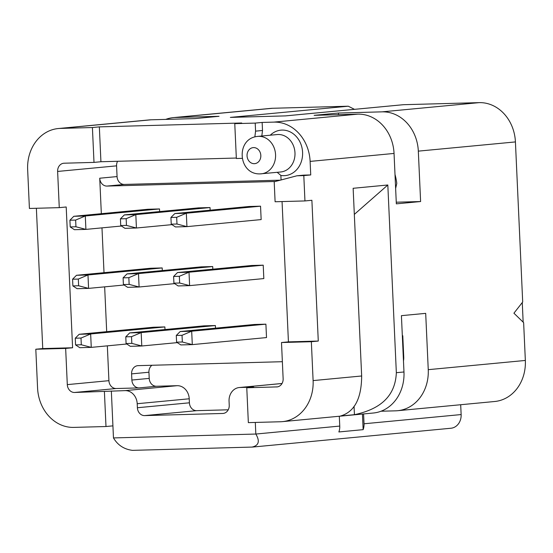 <?xml version="1.0" encoding="UTF-8"?>
<svg xmlns="http://www.w3.org/2000/svg" width="553" height="553" viewBox="0 0 553 553"><rect width="100%" height="100%" fill="white"/><g stroke="black" fill="none" stroke-linecap="round" stroke-linejoin="round"><path stroke-width="0.83" d="M230.864 117.381L285.472 115.895L403.386 104.704L479.161 102.637A40.279 34.431 84.6 0 1 515.424 141.921L522.696 302.014L513.924 313.198L523.636 322.634L525.35 360.452A40.279 34.431 84.6 0 1 494.714 401.499L397.607 410.713A40.279 34.431 -95.4 0 0 428.25 369.667L425.692 313.357L401.416 315.659L403.973 371.975L396.342 372.694L387.819 184.992L354.321 214.398M165.748 119.393A40.279 34.431 84.6 0 1 173.421 117.609L270.528 108.402A40.279 34.431 84.6 0 1 272.505 108.277L348.279 106.211L354.473 109.335M255.209 123.098L262.143 122.434L262.509 130.48L255.576 131.137L255.209 123.098L234.769 123.651L241.709 122.994L99.346 126.879L92.413 127.536L60.263 128.414A40.279 34.431 -95.4 0 0 58.286 128.538A40.279 34.431 -95.4 0 0 27.65 169.577L29.413 208.46L59.268 207.645L57.623 171.444A8.053 6.885 84.6 0 1 63.747 163.239A8.053 6.885 84.6 0 1 64.148 163.211L93.996 162.395L92.413 127.536M58.286 128.538L149.151 119.918A40.279 34.431 84.6 0 1 151.128 119.794L194.753 118.605L219.029 116.303L175.405 117.492L272.505 108.277M479.161 102.637L382.054 111.851L338.429 113.04L314.152 115.342L357.777 114.153A40.279 34.431 84.6 0 1 394.047 153.437L396.335 203.85L420.612 201.541L396.259 202.204M357.777 114.153L273.853 122.116L262.143 122.434M254.85 136.923L255.576 131.137M262.509 130.48L261.818 136.01M304.952 200.939L303.804 175.598L296.913 175.785L274.198 181.778L275.104 201.755L304.952 200.939L311.885 200.276L318.279 341.056L311.346 341.713L313.109 380.595A40.279 34.431 -95.4 0 1 282.472 421.635A40.279 34.431 -95.4 0 1 280.495 421.752L248.345 422.63L246.769 387.777L277.406 386.886M242.145 158.352L236.352 158.511L234.769 123.651M296.913 175.785L303.846 175.128L310.738 174.942L303.804 175.598M270.272 135.209A22.825 19.514 84.6 0 1 301.738 146.773A22.825 19.514 84.6 0 1 280.876 175.446L277.191 172.315M273.853 122.116A40.279 34.431 84.6 0 1 310.122 161.4L310.738 174.942M281.076 179.96L280.876 175.446M257.712 136.397C235.398 138.319 237.914 174.769 260.145 173.891L280.682 171.983A18.795 16.072 -95.4 0 0 294.901 151.75A18.795 16.072 -95.4 0 0 277.129 134.559L257.712 136.397A18.795 16.072 -95.4 0 1 258.631 136.342A18.795 16.072 -95.4 0 1 275.56 154.674A18.795 16.072 -95.4 0 1 261.258 173.829A18.795 16.072 -95.4 0 1 260.339 173.884M311.346 341.713L281.498 342.528L288.431 341.872L282.058 201.562M281.498 342.528L283.136 378.729A8.053 6.885 84.6 0 1 277.012 386.934A8.053 6.885 84.6 0 1 276.618 386.962M382.054 111.851A40.279 34.431 84.6 0 1 418.324 151.135L420.612 201.541M396.342 372.694C395.284 397.31 379.019 409.42 354.432 414.688L340.558 416.008C354.48 411.916 361.51 398.575 361.662 375.985L353.139 188.29L387.819 184.992M338.429 113.04L338.505 114.678M173.421 117.609A40.279 34.431 84.6 0 1 175.405 117.492M236.331 158.04L100.929 161.739L93.996 162.395M117.568 161.282A8.053 6.885 -95.4 0 0 116.579 165.852L117.063 176.573A8.053 6.885 -95.4 0 0 124.314 184.432L280.26 180.174M151.937 365.263A8.053 6.885 -95.4 0 0 148.937 372.231L149.22 378.397A8.053 6.885 -95.4 0 0 156.471 386.257L177.14 385.69A13.424 11.475 84.6 0 1 189.23 398.782L189.409 402.805A8.053 6.885 -95.4 0 0 196.661 410.665L228.244 409.801M59.268 207.645L66.201 206.988L72.595 347.761L65.655 348.418L67.3 384.618L108.92 380.671L107.337 345.846M106.694 331.669L104.655 286.855M104.012 272.677L101.98 227.864M101.337 213.686L99.727 178.218L117.063 176.573M275.304 181.481L106.978 186.078A8.053 6.885 84.6 0 1 99.727 178.218M108.92 380.671A8.053 6.885 -95.4 0 0 116.171 388.524L139.135 387.902A8.053 6.885 84.6 0 1 131.877 380.042L131.6 373.876A8.053 6.885 84.6 0 1 137.725 365.671A8.053 6.885 84.6 0 1 138.119 365.644L282.369 361.703M265.903 324.169L254.421 324.48L180.209 331.524L191.684 331.206L265.903 324.169L266.511 337.572L192.299 344.616L191.684 331.206L182.034 335.298L176.289 335.45L180.209 331.524M215.387 325.544L203.905 325.855L129.692 332.899L141.174 332.588L215.387 325.544L215.504 328.171M164.87 326.927L153.388 327.238L79.176 334.282L90.657 333.964L164.87 326.927L164.988 329.553M263.221 265.177L251.739 265.488L177.527 272.532L189.008 272.214L263.221 265.177L263.829 278.581L189.617 285.625L189.008 272.214L179.352 276.306L173.614 276.459L177.527 272.532M212.705 266.553L201.23 266.864L127.01 273.908L138.492 273.597L212.705 266.553L212.829 269.18M162.195 267.935L150.713 268.246L76.494 275.29L87.975 274.972L162.195 267.935L162.312 270.562M260.546 206.186L249.064 206.497L174.852 213.541L186.326 213.223L260.546 206.186L261.154 219.589L186.935 226.633L186.326 213.223L176.677 217.315L170.932 217.467L174.852 213.541M210.029 207.562L198.548 207.873L124.335 214.917L135.817 214.605L210.029 207.562L210.147 210.188M159.513 208.944L148.031 209.255L73.819 216.299L85.3 215.981L159.513 208.944L159.63 211.571M189.23 398.782L137.206 403.718A13.424 11.475 -95.4 0 0 125.116 390.625L74.558 392.478A8.053 6.885 84.6 0 1 67.3 384.618M65.655 348.418L35.807 349.233L42.747 348.577L72.595 347.761M42.747 348.577L36.374 208.267M100.929 161.739L99.346 126.879M288.431 341.872L318.279 341.056M137.206 403.718L137.393 407.741L189.409 402.805M282.037 383.499L239.926 387.494A13.424 11.475 -95.4 0 0 239.262 387.535A13.424 11.475 -95.4 0 0 229.053 401.215L229.232 405.231A8.053 6.885 84.6 0 1 223.108 413.444A8.053 6.885 84.6 0 1 222.714 413.464L144.644 415.6A8.053 6.885 84.6 0 1 137.393 407.741M239.926 387.494L253.703 387.114L246.769 387.777M252.548 447.066L132.499 450.363C124.114 449.319 117.768 445.172 113.469 437.928L255.832 434.043L255.306 422.444M113.469 437.928L112.923 425.858L105.989 426.522L104.406 391.662M111.34 391.006L112.923 425.858M35.807 349.233L37.576 388.116A40.279 34.431 -95.4 0 0 73.839 427.4L105.989 426.522M381.01 411.232L395.63 410.831A40.279 34.431 -95.4 0 0 397.607 410.713M363.584 413.941L364.033 423.778A13.424 11.475 84.6 0 1 363.148 429.653L362.443 414.045M339.314 416.243L339.756 426.08A13.424 11.475 84.6 0 1 338.871 431.955L363.148 429.653M251.898 447.101C258.797 445.642 260.11 441.287 255.832 434.043L339.756 426.08M460.69 404.727L461.14 414.563A13.424 11.475 84.6 0 1 450.923 428.243L252.998 447.024M282.472 421.635L373.337 413.015A40.279 34.431 -95.4 0 0 403.973 371.975M523.159 322.171L522.267 302.56M402.328 335.747L402.778 335.74L402.328 335.782M403.303 357.217L403.752 357.176A13.424 11.475 84.6 0 1 403.469 360.902M403.752 357.176L402.778 335.74M176.289 335.45L176.594 342.155L180.817 344.927L192.299 344.616L182.338 342.003L182.034 335.298M176.594 342.155L182.338 342.003M177.306 342.625L141.782 345.991L141.174 332.588L131.517 336.673L125.78 336.832L129.692 332.899M125.78 336.832L126.084 343.537L130.301 346.309L141.782 345.991L131.821 343.378L131.517 336.673M126.084 343.537L131.821 343.378M126.789 344.001L91.266 347.374L90.657 333.964L81.001 338.056L75.263 338.208L79.176 334.282M75.263 338.208L75.567 344.913L79.784 347.685L91.266 347.374L81.305 344.761L81.001 338.056M75.567 344.913L81.305 344.761M173.614 276.459L173.918 283.164L178.135 285.936L189.617 285.625L179.656 283.012L179.352 276.306M173.918 283.164L179.656 283.012M174.63 283.634L139.1 287L138.492 273.597L128.842 277.682L123.098 277.841L127.01 273.908M123.098 277.841L123.402 284.546L127.619 287.318L139.1 287L129.146 284.387L128.842 277.682M123.402 284.546L129.146 284.387M124.114 285.009L88.584 288.383L87.975 274.972L78.326 279.065L72.581 279.217L76.494 275.29M72.581 279.217L72.885 285.922L77.109 288.694L88.584 288.383L78.63 285.763L78.326 279.065M72.885 285.922L78.63 285.763M170.932 217.467L171.236 224.172L175.46 226.944L186.935 226.633L176.981 224.013L176.677 217.315M171.236 224.172L176.981 224.013M171.948 224.642L136.425 228.009L135.817 214.605L126.16 218.691L120.423 218.85L124.335 214.917M120.423 218.85L120.727 225.555L124.943 228.327L136.425 228.009L126.464 225.396L126.16 218.691M120.727 225.555L126.464 225.396M121.432 226.018L85.909 229.391L85.3 215.981L75.643 220.073L69.906 220.225L73.819 216.299M69.906 220.225L70.21 226.93L74.427 229.702L85.909 229.391L75.948 226.771L75.643 220.073M70.21 226.93L75.948 226.771M395.637 188.4L396.791 183.409A56.392 48.208 84.6 0 0 395.001 174.43M403.386 104.704L402.791 104.752M354.432 414.688L354.044 406.261M348.279 106.211L230.366 117.395M60.263 128.414L151.128 119.794M310.122 161.4L394.047 153.437M418.324 151.135L515.424 141.921M525.35 360.452L428.25 369.667M361.662 375.985L313.109 380.595M57.623 171.444L116.579 165.852M106.978 186.078L124.314 184.432M74.558 392.478L116.171 388.524M177.14 385.69L125.116 390.625M139.135 387.902L156.471 386.257M461.14 414.563L364.033 423.778M222.714 413.464L223.502 413.395M144.644 415.6L196.661 410.665M131.6 373.876L148.937 372.231M131.877 380.042L149.22 378.397M253.571 147.596A8.053 6.885 -95.4 0 0 247.046 155.828A8.053 6.885 -95.4 0 0 254.304 163.681A8.053 6.885 -95.4 0 0 259.018 161.255A8.053 6.885 -95.4 0 0 260.173 152.421A8.053 6.885 -95.4 0 0 253.571 147.596M282.051 383.471L239.262 387.535M403.123 104.724L285.389 115.895M230.622 117.388L285.41 115.895"/></g></svg>
